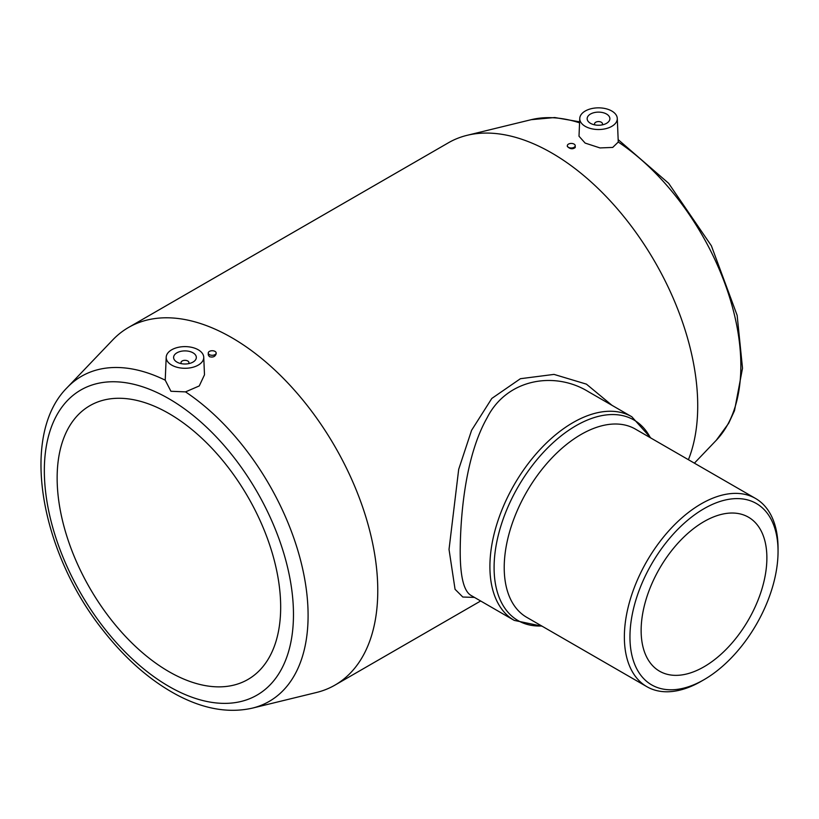 <?xml version="1.0" encoding="UTF-8"?>
<svg xmlns="http://www.w3.org/2000/svg" width="819" height="819" viewBox="0 0 819 819"><rect width="100%" height="100%" fill="white"/><g stroke="black" fill="none" stroke-linecap="round" stroke-linejoin="round"><path stroke-width="1.23" d="M176.935 362.09A11.364 6.562 0 0 0 189.322 363.503A11.364 6.562 0 0 0 196.335 357.442A11.364 6.562 0 0 0 184.971 350.89A11.364 6.562 0 0 0 173.608 357.442A11.364 6.562 0 0 0 176.935 362.09M171.703 365.11A18.765 10.842 0 0 0 192.373 367.403A18.765 10.842 0 0 0 203.736 357.176A18.765 10.842 0 0 0 184.971 346.611A18.765 10.842 0 0 0 166.206 357.176A18.765 10.842 0 0 0 171.703 365.11M185.514 391.881A187.705 108.374 60 0 1 303.255 571.662A187.705 108.374 60 0 1 252.293 708.148C228.532 713.462 203.276 708.978 176.546 694.707C150.041 680.374 125.665 659.07 103.419 630.804C40.203 551.965 19.38 435.124 67.209 387.561A187.705 108.374 60 0 1 165.223 380.17L170.925 391.267L185.514 391.881L199.252 385.944L204.494 374.805L203.736 357.176M209.418 354.627A3.952 2.283 0 0 0 213.728 355.118A3.952 2.283 0 0 0 216.165 353.009A3.952 2.283 0 0 0 212.213 350.727A3.952 2.283 0 0 0 208.261 353.009A3.952 2.283 0 0 0 209.418 354.627M208.261 353.009L208.261 354.924L209.418 356.664C212.93 357.647 215.182 356.685 216.165 353.767L216.165 353.009M595.044 124.928A3.952 2.283 180 0 1 594.563 123.853A3.952 2.283 180 0 1 597.01 121.744A3.952 2.283 180 0 1 601.31 122.236A3.952 2.283 180 0 1 602.467 123.853A3.952 2.283 180 0 1 601.996 124.928M778.05 551.443L778.05 548.218A108.671 62.746 120 0 0 755.548 498.464A108.671 62.746 120 0 0 671.805 527.579A108.671 62.746 120 0 0 624.365 636.947A108.671 62.746 120 0 0 646.877 686.691A108.671 62.746 120 0 0 701.207 681.306L704.002 679.698A104.719 60.463 120 0 0 778.05 551.443A104.719 60.463 120 0 0 704.002 508.691A104.719 60.463 120 0 0 629.954 636.947A104.719 60.463 120 0 0 704.002 679.698M646.877 686.691L526.719 617.321A108.671 62.746 -60 0 1 504.217 567.577A108.671 62.746 -60 0 1 551.648 458.21A108.671 62.746 -60 0 1 635.39 429.095L755.548 498.464M606.551 114.046A11.364 6.562 180 0 1 609.879 118.683A11.364 6.562 180 0 1 598.515 125.246A11.364 6.562 180 0 1 587.162 118.683A11.364 6.562 180 0 1 594.174 112.623A11.364 6.562 180 0 1 606.551 114.046M641.134 630.487A88.913 51.331 -60 0 1 679.944 541.011A88.913 51.331 -60 0 1 748.453 517.188A88.913 51.331 -60 0 1 748.464 619.86A88.913 51.331 -60 0 1 659.551 671.191A88.913 51.331 -60 0 1 641.134 630.487M611.793 111.026A18.765 10.842 180 0 1 617.28 118.417A18.765 10.842 180 0 1 598.515 129.525A18.765 10.842 180 0 1 579.76 118.417A18.765 10.842 180 0 1 591.553 108.62A18.765 10.842 180 0 1 611.793 111.026M574.068 144.093A3.952 2.283 180 0 1 575.225 145.71A3.952 2.283 180 0 1 571.273 147.993A3.952 2.283 180 0 1 567.321 145.71A3.952 2.283 180 0 1 569.768 143.601A3.952 2.283 180 0 1 574.068 144.093M617.28 118.417L618.263 142.035L612.725 147.42L599.999 147.932L585.135 143.079L579.002 136.22L579.76 118.417M575.225 145.71L575.225 147.543C572.645 149.447 570.004 149.089 567.321 146.468L567.321 145.71M650.839 438.011L631.818 416.769L588.492 391.758C554.985 370.935 506.859 378.511 487.029 417.956C466.39 454.269 460.647 510.145 460.206 549.426C460.022 575.726 463.605 591.052 470.966 595.393L514.25 620.392L542.168 626.238M168.909 413.503A158.067 91.257 60 0 1 272.164 552.794A158.067 91.257 60 0 1 247.942 679.463A158.067 91.257 60 0 1 89.875 588.196A158.067 91.257 60 0 1 89.875 405.681A158.067 91.257 60 0 1 168.909 413.503M67.209 387.561L112.797 339.865A206.47 119.205 60 0 1 128.542 327.457L448.484 142.741A206.47 119.205 60 0 1 467.096 135.319A206.47 119.205 60 0 1 551.719 152.969A206.47 119.205 60 0 1 562.878 159.9A206.47 119.205 60 0 1 688.41 459.705M474.426 597.399L462.807 597.031L455.057 589.291L449.027 549.426L458.691 469.318L471.58 430.323L491.809 398.443L520.423 378.706L554.023 374.396L586.424 384.142L612.008 405.333M128.542 327.457A206.47 119.205 60 0 1 231.777 337.684A206.47 119.205 60 0 1 366.656 519.635A206.47 119.205 60 0 1 335.012 685.083A206.47 119.205 60 0 1 316.4 692.505L252.293 708.148M188.452 363.687A3.952 2.283 0 0 0 188.923 362.612A3.952 2.283 0 0 0 184.971 360.329A3.952 2.283 0 0 0 181.019 362.612A3.952 2.283 0 0 0 181.49 363.687M650.368 437.745A115.827 66.871 120 0 0 558.435 438.052A115.827 66.871 120 0 0 494.092 567.577A115.827 66.871 120 0 0 541.697 625.972M631.818 416.769A117.557 67.875 120 0 0 541.216 448.259A117.557 67.875 120 0 0 489.905 566.574A117.557 67.875 120 0 0 514.25 620.392M618.263 142.035A187.705 108.374 60 0 1 728.316 293.376A187.705 108.374 60 0 1 716.287 440.264L694.389 463.165M579.606 121.816L554.709 117.526L531.193 119.687A187.705 108.374 60 0 1 579.565 122.83M168.909 398.73A176.167 101.71 60 0 1 276.781 676.77A176.167 101.71 60 0 1 61.026 552.201A176.167 101.71 60 0 1 168.909 398.73M166.206 357.176L165.223 380.2M594.563 123.853L594.563 124.836M602.467 123.853L602.467 124.836M618.191 139.65L668.632 183.292L711.373 245.772L737.151 315.366L742.516 368.222L734.489 410.698L728.685 423.259L716.287 440.264M531.193 119.687L467.096 135.319M335.012 685.083L480.661 600.992M181.019 362.612L181.019 363.595M188.923 362.612L188.923 363.595"/></g></svg>
